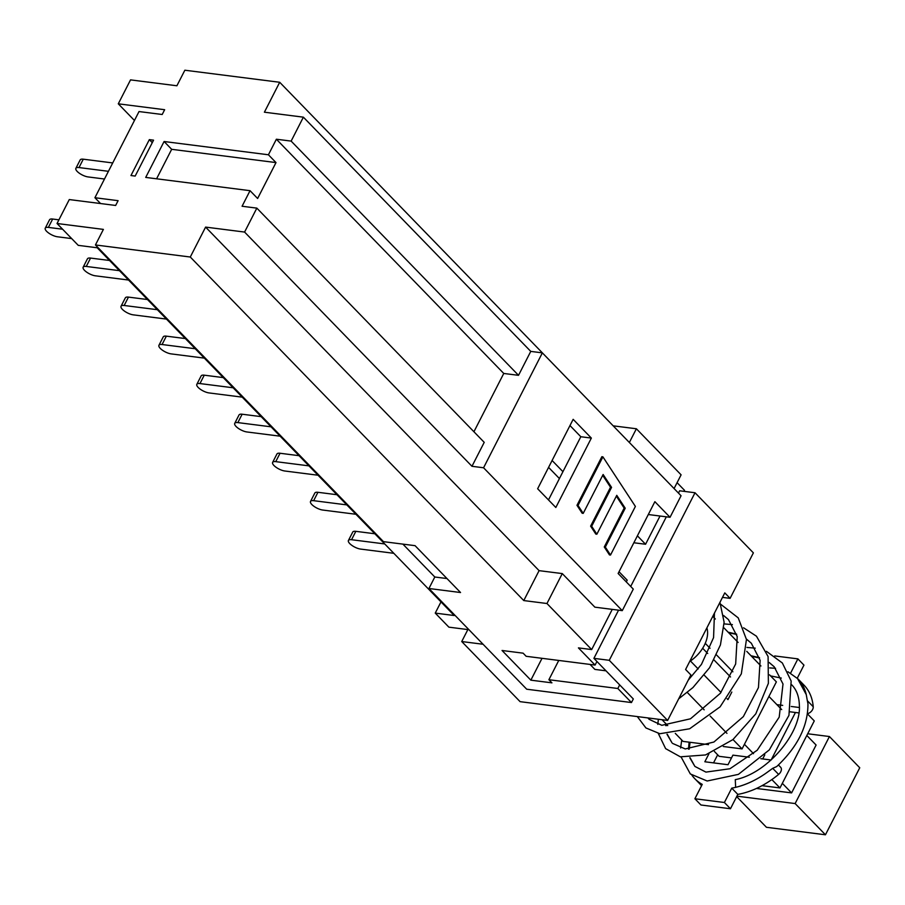<?xml version="1.0" encoding="UTF-8"?>
<svg xmlns="http://www.w3.org/2000/svg" width="905" height="905" viewBox="0 0 905 905"><rect width="100%" height="100%" fill="white"/><g stroke="black" fill="none" stroke-linecap="round" stroke-linejoin="round"><path stroke-width="1.36" d="M797.271 678.207L803.957 665.118L797.893 658.874L790.597 673.139M806.253 694.599L797.407 678.343A71.767 46.8 135.9 0 1 797.893 678.829A71.767 46.8 135.9 0 1 806.253 694.599L807.328 700.674L813.233 706.76A71.767 46.8 -44.1 0 0 803.957 685.074L797.893 678.829L787.927 671.748M774.725 655.933L797.893 658.874M791.649 684.757C796.615 689.746 799.194 696.771 799.387 705.855C801.129 733.265 767.044 773.583 735.279 779.646L735.641 787.339C746.025 784.805 756.161 780.087 766.037 773.164A71.767 46.8 135.9 0 1 731.749 788.142L724.396 802.497L694.893 798.753L702.246 784.386A71.767 46.8 135.9 0 1 694.904 778.798A71.767 46.8 135.9 0 1 691.94 775.257M708.943 753.752L704.837 761.772L728.016 764.725L732.926 755.143L749.317 757.225M760.822 758.695L771.128 760.008L795.438 712.484L790.008 711.794M799.353 707.506L791.253 706.477M782.689 705.38L776.897 704.644M770.574 675.899L781.275 678.083M717.665 754.804L713.536 762.881M795.438 712.484L798.844 712.914M807.43 713.728A5.747 3.744 -44.1 0 0 813.233 706.76M766.037 773.164L772.712 768.334L776.728 766.546C797.622 746.851 808.041 725.946 807.961 703.841L807.328 700.674M694.904 778.798L700.968 785.042A71.767 46.8 -44.1 0 0 701.59 785.664M694.893 798.753L700.956 804.998L730.459 808.753L737.813 794.386A71.767 46.8 -44.1 0 0 778.617 774.409A5.747 3.744 -44.1 0 0 780.642 767.27L778.436 764.985M724.396 802.497L730.459 808.753M731.749 788.142L737.813 794.386M619.676 684.904L617.832 688.49L631.475 702.552L633.319 698.954L593.906 658.354L609.269 660.311L667.63 720.437L690.9 674.949L685.594 669.485L724.792 592.888L730.097 598.352L753.379 552.865L695.017 492.75L679.644 490.793L678.479 493.089M667.63 720.437L520.092 701.658L461.731 641.543L483.055 644.258M730.097 598.352L722.495 597.379M708.525 744.634L683.06 741.399L675.288 733.378M667.732 725.606L662.019 719.713M723.31 746.512L742.077 748.899L732.993 739.543M726.964 733.344L710.165 716.036M704.147 709.825L687.325 692.495M731.817 692.054L727.948 699.61L727.066 698.705M721.002 692.461L704.248 675.209M698.185 668.965L690.436 660.978M730.527 676.985L714.068 660.028M707.721 653.5L702.642 648.263M705.244 643.331L710.052 648.285M716.545 654.971L732.88 671.804M742.077 748.899L776.377 681.872L769.544 674.847M760.947 665.99L746.749 651.351M738.118 642.46L723.909 627.832M715.346 619.009L712.778 616.362M781.694 709.588L768.922 696.431M753.526 753.684L744.43 744.317M762.689 758.933L764.793 754.827M731.512 757.892L719.136 756.32L714.384 751.433M762.044 785.664L779.974 787.938L814.274 720.912L807.407 713.841M779.974 787.938L771.852 779.578M756.49 788.447L791.604 792.904L816.106 745.03L806.819 735.471M791.604 792.904L782.327 783.345M807.701 733.763L829.433 736.534L795.133 803.561L736.908 796.151M795.133 803.561L825.451 834.783L859.75 767.768L829.433 736.534M825.451 834.783L766.433 827.283L736.67 796.615M461.731 641.543L467.862 629.575L468.937 629.71M593.906 658.354L618.556 610.185M630.706 586.44L666.329 516.823M695.017 492.75L609.269 660.311M542.027 658.32L530.85 680.164L502.049 650.491L523.124 653.172L526.156 656.295L595.094 665.073L596.938 661.476M134.449 120.467L118.284 103.815L164.653 109.709L162.199 114.494L139.019 111.553L94.912 197.72L118.103 200.672L115.648 205.458L69.278 199.564L57.038 223.501L78.26 245.357L97.22 247.778L454.22 615.524L435.248 613.104L448.891 627.165L467.862 629.575M57.038 223.501L103.396 229.395L95.444 244.961L383.46 541.654L415.067 545.67L460.543 592.526L428.936 588.499L526.71 689.214L631.475 702.552M683.999 491.347L684.519 490.329L677.087 482.67M595.094 665.073L578.419 647.89L591.678 649.575L612.255 609.382M617.832 688.49L548.894 679.723L551.926 682.845L530.85 680.164M548.894 679.723L558.758 660.446M291.139 141.101L518.52 375.326L503.757 373.46L276.376 139.223L291.139 141.101L303.379 117.164L264.396 112.197L279.702 82.276L184.858 70.217L176.894 85.771L130.535 79.878L118.284 103.815M156.588 178.794L171.667 149.314L164.088 141.508L268.423 154.778L276.376 139.223M171.667 149.314L276.002 162.583L268.423 154.778M591.678 649.575L546.959 603.511L523.78 600.569L190.288 257.02L205.593 227.098L244.588 232.065L471.969 466.29L484.22 442.353L256.839 208.127L242.076 206.25L250.04 190.684L257.62 198.489L276.002 162.583M135.173 176.079L130.965 175.536L149.336 139.63L153.556 140.162L135.173 176.079M559.414 478.553L548.577 467.387M428.936 588.499L434.807 577.005L402.895 544.12M626.305 581.915L627.199 580.162L619.02 571.734M633.851 542.762L645.57 544.256L660.028 516.02M674.078 488.553L681.103 474.831L636.385 428.766L629.36 442.488M95.444 244.961L190.288 257.02M648.297 514.526L670.039 517.298L654.881 501.675L618.126 573.487L633.285 589.11L622.267 610.649L594.868 607.165L562.277 573.589L539.086 570.648L205.593 227.098M546.959 603.511L562.277 573.589M625.219 508.214L616.769 495.329L596.87 534.21L591.666 526.28L611.565 487.388L603.126 474.492L583.216 513.384L578.024 505.454L602.9 456.844L635.389 506.427L610.513 555.048L605.321 547.106L625.219 508.214L624.167 508.09L616.35 496.155M591.666 526.28L590.614 526.144L595.818 534.086L596.87 534.21M590.614 526.144L610.513 487.252L611.565 487.388M610.513 487.252L602.696 475.329M578.024 505.454L576.971 505.318L582.164 513.248L583.216 513.384M576.971 505.318L601.848 456.708L602.9 456.844M605.321 547.106L604.269 546.971L609.461 554.912L610.513 555.048M604.269 546.971L624.167 508.09M473.926 431.753L503.757 373.46M152.278 142.662L149.336 139.63M244.588 232.065L256.839 208.127M250.04 190.684L145.716 177.414L164.088 141.508M303.379 117.164L530.76 351.389L518.52 375.326M523.78 600.569L539.086 570.648M613.194 425.836L636.385 428.766M279.702 82.276L613.194 425.825M471.969 466.29L483.564 467.772L542.355 352.871L681.058 495.748L670.039 517.298M530.76 351.389L542.355 352.871M637.403 535.828L645.57 544.256M94.912 197.72L100.568 203.546M555.828 507.49L537.638 488.757L573.159 419.332L591.35 438.077L555.828 507.49M548.487 499.922L580.818 436.73L569.98 425.565M591.35 438.077L580.818 436.73M689.689 661.487A29.084 18.96 -44.1 0 0 706.896 627.866M605.999 670.82L594.879 669.406L590.049 664.428M552.095 460.498L562.933 471.675M434.807 577.005L446.991 578.555M622.267 610.649L483.564 467.772M62.581 229.214L48.372 227.404L52.66 219.033A8.609 3.009 -152.9 0 0 49.537 219.791L45.25 228.173A8.609 3.009 27.1 0 1 48.372 227.404M71.676 238.581L57.468 236.782A8.609 3.009 27.1 0 1 48.768 233.105A8.609 3.009 27.1 0 1 45.25 228.173M58.916 219.825L52.66 219.033M108.43 171.305L78.995 167.561L83.283 159.19A8.609 3.009 -152.9 0 0 80.16 159.947L75.873 168.33A8.609 3.009 27.1 0 1 78.995 167.561M104.494 179.02L88.09 176.928A8.609 3.009 27.1 0 1 79.391 173.262A8.609 3.009 27.1 0 1 75.873 168.33M112.718 162.934L83.283 159.19M119.449 270.663L86.269 266.443L90.557 258.072A8.609 3.009 -152.9 0 0 87.434 258.83L83.147 267.213A8.609 3.009 27.1 0 1 86.269 266.443M128.544 280.041L95.364 275.81A8.609 3.009 27.1 0 1 86.665 272.145A8.609 3.009 27.1 0 1 83.147 267.213M109.562 260.482L90.557 258.072M157.346 309.702L124.166 305.483L128.453 297.112A8.609 3.009 -152.9 0 0 125.331 297.869L121.044 306.252A8.609 3.009 27.1 0 1 124.166 305.483M166.441 319.08L133.261 314.85A8.609 3.009 27.1 0 1 124.562 311.184A8.609 3.009 27.1 0 1 121.044 306.252M147.458 299.521L128.453 297.112M195.242 348.742L162.063 344.522L166.35 336.151A8.609 3.009 -152.9 0 0 163.228 336.909L158.941 345.28A8.609 3.009 27.1 0 1 162.063 344.522M204.338 358.12L171.158 353.889A8.609 3.009 27.1 0 1 162.459 350.224A8.609 3.009 27.1 0 1 158.941 345.28M185.355 338.56L166.35 336.151M233.139 387.781L199.96 383.562L204.247 375.179A8.609 3.009 -152.9 0 0 201.125 375.948L196.838 384.32A8.609 3.009 27.1 0 1 199.96 383.562M242.235 397.148L209.055 392.928A8.609 3.009 27.1 0 1 200.356 389.263A8.609 3.009 27.1 0 1 196.838 384.32M223.252 377.6L204.247 375.179M271.036 426.821L237.857 422.601L242.144 414.219A8.609 3.009 -152.9 0 0 239.022 414.988L234.734 423.359A8.609 3.009 27.1 0 1 237.857 422.601M280.131 436.187L246.952 431.968A8.609 3.009 27.1 0 1 238.253 428.303A8.609 3.009 27.1 0 1 234.734 423.359M261.149 416.639L242.144 414.219M308.933 465.86L275.754 461.641L280.041 453.258A8.609 3.009 -152.9 0 0 276.919 454.027L272.631 462.398A8.609 3.009 27.1 0 1 275.754 461.641M318.028 475.227L284.849 471.007A8.609 3.009 27.1 0 1 276.149 467.342A8.609 3.009 27.1 0 1 272.631 462.398M299.046 455.679L280.041 453.258M346.83 504.9L313.65 500.68L317.938 492.297A8.609 3.009 -152.9 0 0 314.816 493.067L310.528 501.438A8.609 3.009 27.1 0 1 313.65 500.68M355.925 514.266L322.746 510.047A8.609 3.009 27.1 0 1 314.046 506.381A8.609 3.009 27.1 0 1 310.528 501.438M336.943 494.718L317.938 492.297M384.727 543.939L351.547 539.719L355.835 531.337A8.609 3.009 -152.9 0 0 352.712 532.106L348.425 540.477A8.609 3.009 27.1 0 1 351.547 539.719M393.822 553.306L360.643 549.086A8.609 3.009 27.1 0 1 351.943 545.421A8.609 3.009 27.1 0 1 348.425 540.477M374.84 533.758L355.835 531.337M435.248 613.104L440.984 601.893M772.712 768.334L778.617 774.409M723.627 615.513L728.468 619.608L737.224 636.543L735.663 663.976L720.38 693.275L690.492 718.796L661.793 725.312L649.111 719.294L647.89 717.925M728.152 632.199L736.602 634.122M746.399 639.032L751.331 643.24L760.132 660.322L758.458 687.574L743.356 716.602L713.909 742.032L685.255 748.944L672.573 743.412M667.268 734.238L672.019 742.858L666.974 734.238M665.695 725.618L665.741 723.548M751.003 655.74L759.476 657.664M769.239 662.539L774.148 666.714L783.006 684.022L779.205 717.145L757.191 750.256L729.95 768.741L705.934 772.112L694.893 766.422L689.802 757.745M688.501 749.148L689.112 742.168M775.574 668.286L769.68 667.913M681.737 740.03L680.605 747.983M681.103 756.987L690.323 773.945L707.167 781.004L738.401 774.375L769.341 749.86L788.945 715.403L791.162 681.069L782.339 662.969L766.445 651.34M755.234 648.15L746.908 647.437M658.365 719.249L657.799 724.43M658.286 733.435L665.628 748.639L680.345 756.818L705.515 754.951L732.903 739.623L755.777 713.853L768.379 683.32L768.085 656.532L756.467 636.215L743.559 627.787M732.394 624.608L724.102 623.907M637.312 716.579L645.921 727.948L659.903 733.729L689.644 728.774L720.12 706.816L741.331 673.863L746.455 639.473L738.22 617.866L720.765 604.314M678.693 698.818L692.936 687.574L709.599 667.686L720.437 644.903L724.113 622.233L719.939 602.368M697.823 645.593L706.579 628.466M690.062 742.281L689.18 749.148M690.085 757.745L694.893 766.422M723.638 615.581L728.468 619.608M649.111 719.294L647.901 717.925M728.74 632.799L736.693 634.439M746.399 639.088L751.331 643.24M666.363 725.629L666.442 724.272M751.58 656.34L759.567 657.98M769.25 662.607L774.148 666.714M714.452 613.081L713.57 637.618L701.454 664.394L688.23 680.175"/></g></svg>
